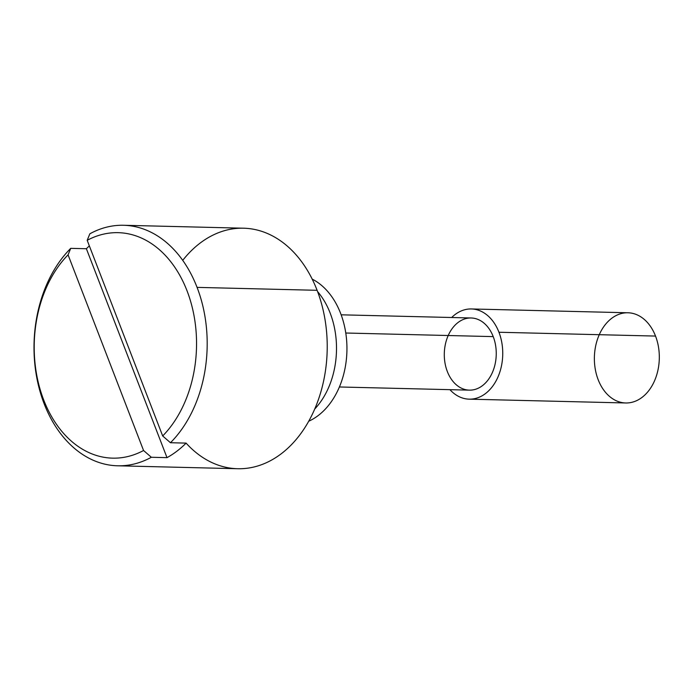 <?xml version="1.0" encoding="UTF-8"?>
<svg xmlns="http://www.w3.org/2000/svg" width="694" height="694" viewBox="0 0 694 694"><rect width="100%" height="100%" fill="white"/><g stroke="black" fill="none" stroke-linecap="round" stroke-linejoin="round"><path stroke-width="1.04" d="M143.563 450.501A112.784 81.163 91.4 0 1 43.687 399.935L44.121 403.691A120.296 86.568 -88.6 0 0 151.344 457.268L143.563 450.501L68.073 254.854A112.784 81.163 -88.6 0 0 43.687 399.935A112.784 81.163 -88.6 0 0 143.563 450.501L151.344 457.268A120.296 86.568 91.4 0 1 117.668 465.795A120.296 86.568 91.4 0 1 44.121 403.691A120.296 86.568 91.4 0 1 70.727 248.348L86.386 248.73A120.296 86.568 91.4 0 1 89.344 245.893A120.296 86.568 -88.6 0 0 86.386 248.73L70.727 248.348A120.296 86.568 -88.6 0 0 44.121 403.691L43.687 399.935A112.784 81.163 91.4 0 1 68.073 254.854L70.727 248.348L68.073 254.854L143.563 450.501M87.192 240.315L162.682 435.962A112.784 81.163 -88.6 0 0 187.068 290.89A112.784 81.163 -88.6 0 0 87.192 240.315A112.784 81.163 91.4 0 1 187.068 290.89A112.784 81.163 91.4 0 1 162.682 435.962L170.464 442.729A120.296 86.568 -88.6 0 0 197.07 287.377A120.296 86.568 -88.6 0 0 89.847 233.809L87.192 240.315L89.847 233.809A120.296 86.568 91.4 0 1 123.532 225.272A120.296 86.568 91.4 0 1 197.07 287.377A120.296 86.568 91.4 0 1 170.464 442.729L186.122 443.11A120.296 86.568 91.4 0 1 167.002 457.65L151.344 457.268L167.002 457.65L86.386 248.73L167.002 457.65A120.296 86.568 -88.6 0 0 186.122 443.11L170.464 442.729L162.682 435.962L87.192 240.315M469.179 399.163L625.745 402.971A45.11 32.462 -88.6 0 0 655.526 336.07A45.11 32.462 91.4 0 1 625.702 402.971A45.11 32.462 91.4 0 1 599.312 334.586A45.11 32.462 91.4 0 1 655.526 336.07A45.11 32.462 -88.6 0 0 627.949 312.777L471.373 308.96A45.11 32.462 91.4 0 1 498.951 332.252A45.11 32.462 91.4 0 1 469.179 399.163A45.11 32.462 91.4 0 1 449.92 389.664A45.11 32.462 -88.6 0 0 490.97 388.345A45.11 32.462 -88.6 0 0 498.951 332.252L655.526 336.07L498.951 332.252A45.11 32.462 -88.6 0 0 451.681 317.505A45.11 32.462 91.4 0 1 471.373 308.96M339.401 386.974L469.396 390.141A36.088 25.973 -88.6 0 0 493.217 336.616A36.088 25.973 91.4 0 1 469.361 390.141A36.088 25.973 91.4 0 1 448.246 335.428A36.088 25.973 91.4 0 1 493.217 336.616A36.088 25.973 -88.6 0 0 471.157 317.982L341.162 314.816M493.217 336.616L345.786 333.016L493.217 336.616M182.73 260.354A120.296 86.568 91.4 0 1 317.106 290.309A120.296 86.568 91.4 0 1 295.687 440.048A120.296 86.568 91.4 0 1 186.105 443.128M117.668 465.795L237.704 468.728A120.296 86.568 -88.6 0 0 317.106 290.309A120.296 86.568 -88.6 0 0 243.568 228.205L123.532 225.272M317.106 290.309L197.07 287.377L317.106 290.309M314.738 409.009A75.186 54.106 -88.6 0 0 317.6 291.601A75.186 54.106 91.4 0 1 314.738 409.009M312.187 279.109A75.186 54.106 91.4 0 1 346.913 351.051A75.186 54.106 91.4 0 1 308.726 421.223A75.186 54.106 -88.6 0 0 346.913 351.051A75.186 54.106 -88.6 0 0 312.187 279.109"/></g></svg>
